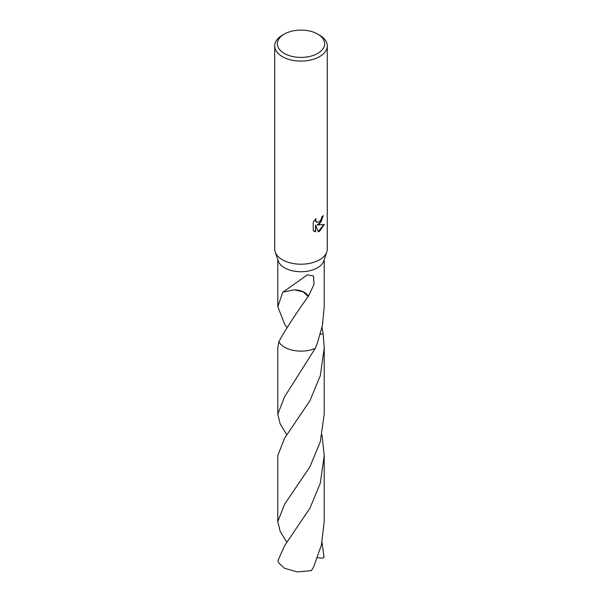 <?xml version="1.0" encoding="UTF-8"?>
<svg xmlns="http://www.w3.org/2000/svg" width="602" height="602" viewBox="0 0 602 602"><rect width="100%" height="100%" fill="white"/><g stroke="black" fill="none" stroke-linecap="round" stroke-linejoin="round"><path stroke-width="0.9" d="M317.728 34.103L319.587 35.172A26.277 15.17 180 0 1 327.277 45.902L327.277 249.04A26.277 15.17 180 0 1 326.803 251.929A26.277 15.17 180 0 1 319.587 259.771A26.277 15.17 180 0 1 293.309 263.548A26.277 15.17 180 0 1 275.197 251.929A26.277 15.17 180 0 1 274.723 249.04L274.723 45.902A26.277 15.17 180 0 1 282.413 35.172L284.272 34.103A23.651 13.658 180 0 1 317.728 34.103A23.651 13.658 180 0 1 317.728 53.412A23.651 13.658 180 0 1 284.272 53.412A23.651 13.658 180 0 1 284.272 34.103L282.413 35.172M326.803 251.929L323.793 260.892A23.215 13.402 180 0 1 317.412 267.815A23.215 13.402 180 0 1 294.205 271.156A23.215 13.402 180 0 1 278.207 260.892L275.197 251.929M319.587 224.004L317.066 224.952L324.267 224.493L319.587 231.303L318.345 231.823L315.621 225.028L315.621 231.883L313.221 230.476L313.221 222.01L315.99 218.586L315.614 220.264L316.629 222.273L319.579 221.732L321.483 218.699L321.761 216.938A26.277 15.17 0 0 0 323.357 215.606L319.587 224.004M327.277 45.902A26.277 15.17 180 0 1 319.587 56.633A26.277 15.17 180 0 1 290.939 59.922A26.277 15.17 180 0 1 274.723 45.902M286.702 327.172L284.588 324.072L277.785 306.681L282.865 292.045A23.215 13.402 0 0 0 282.993 292.136L307.344 274.843L313.567 276.047L313.966 284.325L308.42 296.387A23.215 13.402 180 0 1 308.164 296.44L303.16 291.865L294.506 289.795A15.479 8.932 0 0 1 308.42 296.387M308.179 296.41C294.258 316.08 284.483 331.19 278.846 341.733L277.778 348.106L277.785 414.168L284.58 396.778L315.297 348.295A23.215 13.402 180 0 1 278.846 341.733A23.215 13.402 180 0 0 315.297 348.295L317.412 343.027L322.439 325.298L324.215 306.681L324.215 259.628M323.033 215.907L321.167 221.769L317.066 224.952M316.479 222.176L315.568 221.295L315.418 219.166M314.199 231.273L315.305 231.702L315.621 225.028M318.255 231.582L323.853 224.591M282.993 292.136L294.528 289.788M322.017 327.39L323.154 333.726A23.215 13.402 180 0 1 323.161 333.734L320.294 334.321M315.297 348.295L315.297 348.295A23.222 13.402 180 0 1 284.58 347.211A23.222 13.402 180 0 1 278.839 341.74M323.154 333.726L323.161 333.734A23.222 13.402 180 0 1 323.161 333.734L324.222 348.106L320.287 375.783L309.827 400.909L284.58 438.203L277.785 455.601L277.785 521.648L284.58 504.265L309.834 466.941L320.264 441.906L324.215 414.168L324.222 348.106M322.017 542.372L324.049 557.414L322.537 558.144L317.517 557.738M286.861 542.364L280.178 531.4L277.785 521.648M284.588 545.69L277.951 560.597A23.215 13.402 180 0 0 278.846 563.02L284.588 568.311L297.283 571.9L311.407 570.613L313.672 566.881L321.4 545.066L324.215 521.648L324.215 455.601L320.287 483.255L309.857 508.336L284.588 545.69M322.017 434.877L324.215 455.601M286.861 434.885L280.178 423.913L277.785 414.168M277.785 306.681L277.785 259.628"/></g></svg>
